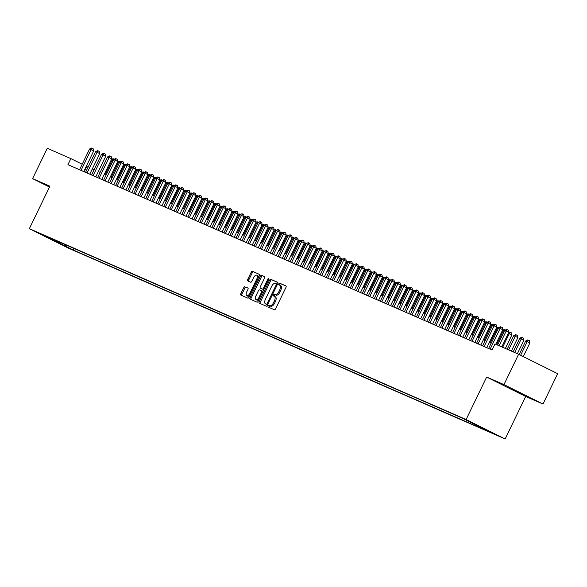 <?xml version="1.0" encoding="UTF-8"?>
<svg xmlns="http://www.w3.org/2000/svg" width="587" height="587" viewBox="0 0 587 587"><rect width="100%" height="100%" fill="white"/><g stroke="black" fill="none" stroke-linecap="round" stroke-linejoin="round"><path stroke-width="0.88" d="M268.142 306.018A0.925 0.448 -63.5 0 0 268.142 307.023A0.925 0.448 -63.5 0 0 268.149 307.03L274.423 309.775A1.321 0.646 -63.5 0 0 275.589 308.835L285.957 287.388A1.321 0.646 -63.5 0 0 285.957 285.95L279.669 283.198A0.925 0.448 -63.5 0 0 278.854 283.851A0.925 0.448 -63.5 0 0 278.854 284.864A0.925 0.448 -63.5 0 0 278.862 284.864L279.676 285.223A4.234 2.062 -63.5 0 1 279.72 285.245A4.234 2.062 -63.5 0 1 279.72 289.861L278.862 291.651A4.234 2.062 -63.5 0 1 275.127 294.637L274.312 294.278A0.925 0.448 -63.5 0 0 273.498 294.931A0.925 0.448 -63.5 0 0 273.498 295.943A0.925 0.448 -63.5 0 0 273.505 295.951L274.32 296.303A4.234 2.062 -63.5 0 1 274.364 296.325A4.234 2.062 -63.5 0 1 274.364 300.94L273.498 302.731A4.234 2.062 -63.5 0 1 269.771 305.717L268.956 305.365A0.925 0.448 -63.5 0 0 268.142 306.018M274.408 296.347L275.376 296.831A4.234 2.062 -63.5 0 1 275.42 296.853A4.234 2.062 -63.5 0 1 275.42 301.469L274.555 303.252A4.234 2.062 -63.5 0 1 270.82 306.245L270.013 305.886A0.925 0.448 -63.5 0 0 269.191 306.539A0.925 0.448 -63.5 0 0 269.088 307.441M286.096 286.067L280.725 283.726A0.925 0.448 -63.5 0 0 279.911 284.379A0.925 0.448 -63.5 0 0 279.801 285.282M279.764 285.267L280.733 285.744A4.234 2.062 -63.5 0 1 280.777 285.766A4.234 2.062 -63.5 0 1 280.777 290.389L279.911 292.172A4.234 2.062 -63.5 0 1 276.183 295.158L275.369 294.806A0.925 0.448 -63.5 0 0 274.555 295.459A0.925 0.448 -63.5 0 0 274.445 296.362M522.393 394.273L507.872 387.156L522.393 394.273M70.55 248.917L63.293 245.351L70.55 248.917M244.911 286.698A1.321 0.646 -63.5 0 0 243.744 287.637L240.839 293.654A1.321 0.646 -63.5 0 0 240.839 295.092A1.321 0.646 -63.5 0 0 240.853 295.1L247.824 298.145A1.321 0.646 -63.5 0 0 248.991 297.213L259.359 275.765A1.321 0.646 -63.5 0 0 259.359 274.32L252.373 271.267A1.321 0.646 -63.5 0 0 251.207 272.207L247.692 279.471A1.321 0.646 -63.5 0 0 247.692 280.916A1.321 0.646 -63.5 0 0 247.707 280.924L250.693 282.222A1.321 0.646 -63.5 0 0 251.86 281.29L253.599 277.688A3.544 1.724 -63.5 0 1 256.761 275.208A3.544 1.724 -63.5 0 1 256.761 279.067L249.93 293.184A3.544 1.724 -63.5 0 1 246.775 295.665A3.544 1.724 -63.5 0 1 246.775 291.805L247.912 289.457A1.321 0.646 -63.5 0 0 247.912 288.012L245.968 287.226A1.321 0.646 -63.5 0 0 244.801 288.158L241.895 294.175A1.321 0.646 -63.5 0 0 241.756 295.496M49.888 186.196L32.593 178.639L47.268 148.291L70.88 158.607L67.945 164.676L492.075 350.013L495.01 343.938L518.622 354.262L503.954 384.61L486.652 377.052L466.115 419.536L29.35 228.681L49.888 186.196M259.205 301.674A1.321 0.646 -63.5 0 0 259.205 303.119A1.321 0.646 -63.5 0 0 259.219 303.127L266.19 306.172A1.321 0.646 -63.5 0 0 267.349 305.24L277.724 283.792A1.321 0.646 -63.5 0 0 277.724 282.347L270.739 279.295A1.321 0.646 -63.5 0 0 269.572 280.226L259.205 301.674L260.261 302.202A1.321 0.646 -63.5 0 0 260.122 303.523M257.003 302.158L250.033 299.113A1.321 0.646 -63.5 0 0 250.033 299.113A1.321 0.646 -63.5 0 1 250.018 297.668L260.393 276.213A1.321 0.646 -63.5 0 1 261.553 275.281L264.539 276.587A1.321 0.646 -63.5 0 0 264.539 276.587L264.539 276.587A1.321 0.646 -63.5 0 1 264.554 278.033L260.349 286.735A1.321 0.646 -63.5 0 0 260.349 288.18A1.321 0.646 -63.5 0 0 260.364 288.18L262.338 289.046A1.321 0.646 -63.5 0 0 263.504 288.114L267.885 279.06A0.925 0.448 -63.5 0 1 268.714 278.407A0.925 0.448 -63.5 0 1 268.714 279.419L258.17 301.226A1.321 0.646 -63.5 0 1 257.003 302.158M491.708 432.546L498.745 435.994L491.708 432.546M466.115 419.536L505.143 438.981L68.378 248.125L29.35 228.681M74.043 248.462L73.287 250.018L492.009 432.986L484.495 428.84M73.287 250.018L42.484 234.675L461.206 417.643L484.62 429.31M486.652 377.052L525.681 396.489L542.982 404.054L503.954 384.61M542.982 404.054L557.65 373.699L518.622 354.262M32.593 178.639L49.477 187.048M525.681 396.489L505.143 438.981M88.101 167.104L86.304 166.29M82.195 164.243L70.88 158.607M491.18 343.234L489.367 342.441M485.163 340.607L483.35 339.814M479.146 337.98L477.334 337.187M473.129 335.346L471.317 334.561M467.113 332.719L465.3 331.926M461.096 330.092L459.283 329.3M455.079 327.465L453.267 326.673M449.062 324.831L447.257 324.039M443.046 322.204L441.241 321.412M437.036 319.577L435.224 318.785M431.019 316.943L429.207 316.158M425.003 314.316L423.19 313.524M418.986 311.69L417.174 310.897M412.969 309.063L411.157 308.27M406.952 306.429L405.14 305.636M400.936 303.802L399.123 303.009M394.919 301.175L393.107 300.383M388.902 298.541L387.097 297.756M382.885 295.914L381.08 295.122M376.869 293.287L375.064 292.495M370.859 290.66L369.047 289.868M364.843 288.026L363.03 287.241M358.826 285.399L357.013 284.607M352.809 282.773L350.997 281.98M346.792 280.146L344.98 279.353M340.776 277.512L338.963 276.719M334.759 274.885L332.946 274.092M328.742 272.258L326.93 271.465M322.725 269.624L320.92 268.839M316.709 266.997L314.903 266.204M310.699 264.37L308.887 263.578M304.682 261.743L302.87 260.951M298.666 259.109L296.853 258.317M292.649 256.482L290.836 255.69M286.632 253.855L284.82 253.063M280.615 251.221L278.803 250.436M274.599 248.595L272.786 247.802M268.582 245.968L266.769 245.175M262.565 243.341L260.753 242.548M256.548 240.707L254.743 239.914M250.532 238.08L248.727 237.287M244.522 235.453L242.71 234.661M238.505 232.819L236.693 232.034M232.489 230.192L230.676 229.4M226.472 227.565L224.66 226.773M220.455 224.938L218.643 224.146M214.438 222.304L212.626 221.519M208.422 219.677L206.609 218.885M202.405 217.051L200.593 216.258M196.388 214.424L194.583 213.631M190.371 211.79L188.566 210.997M184.355 209.163L182.55 208.37M178.345 206.536L176.533 205.743M172.329 203.902L170.516 203.117M166.312 201.275L164.499 200.483M160.295 198.648L158.483 197.856M154.278 196.021L152.466 195.229M148.262 193.387L146.449 192.595M142.245 190.76L140.432 189.968M136.228 188.133L134.416 187.341M130.211 185.499L128.406 184.714M124.195 182.873L122.39 182.08M118.185 180.246L116.373 179.453M112.168 177.619L110.356 176.826M106.152 174.985L104.339 174.2M100.135 172.358L98.323 171.565M94.118 169.731L92.306 168.939M84.154 171.756L86.7 166.488M49.873 238.351L50.401 238.131M65.465 244.72L65.905 246.342M59.287 243.451L59.412 242.071M277.856 282.472L271.796 279.823A1.321 0.646 -63.5 0 0 270.629 280.755L260.261 302.202M266.344 304.22A0.925 0.448 -63.5 0 0 267.158 303.567L276.264 284.739A0.925 0.448 -63.5 0 0 276.264 283.726A0.925 0.448 -63.5 0 0 276.25 283.726L275.391 283.352A4.234 2.062 -63.5 0 0 271.664 286.339L265.441 299.209A4.234 2.062 -63.5 0 0 265.441 303.824A4.234 2.062 -63.5 0 0 265.485 303.846L267.401 304.748A0.925 0.448 -63.5 0 0 267.591 304.748M277.431 284.387A0.925 0.448 -63.5 0 0 277.313 284.255A0.925 0.448 -63.5 0 0 277.306 284.247L276.272 283.734L277.313 284.255M266.454 304.323A4.234 2.062 -63.5 0 0 266.498 304.352A4.234 2.062 -63.5 0 0 266.542 304.374L265.485 303.846M267.401 304.748L266.542 304.374M264.686 276.719L262.609 275.809A1.321 0.646 -63.5 0 0 261.442 276.741L251.075 298.189A1.321 0.646 -63.5 0 0 250.942 299.509M260.349 288.18L261.406 288.701A1.321 0.646 -63.5 0 0 261.406 288.701A1.321 0.646 -63.5 0 0 261.42 288.709L263.394 289.574A1.321 0.646 -63.5 0 0 263.834 289.508M255.983 295.76A3.544 1.724 -63.5 0 0 255.983 299.619A3.544 1.724 -63.5 0 0 259.146 297.139L261.545 292.165A1.321 0.646 -63.5 0 0 261.545 290.726A1.321 0.646 -63.5 0 0 261.531 290.719L259.557 289.853A1.321 0.646 -63.5 0 0 258.39 290.785L255.983 295.76M255.983 299.619L257.04 300.148A3.544 1.724 -63.5 0 0 259.109 299.289M262.822 291.6A1.321 0.646 -63.5 0 0 262.602 291.247A1.321 0.646 -63.5 0 0 262.587 291.24L261.56 290.734M248.044 288.136L245.968 287.226M246.775 295.665L247.831 296.193A3.544 1.724 -63.5 0 0 249.893 295.334M258.397 277.746A3.544 1.724 -63.5 0 0 257.81 275.736L256.761 275.208M259.491 274.445L253.43 271.796A1.321 0.646 -63.5 0 0 252.263 272.728L248.749 279.999A1.321 0.646 -63.5 0 0 248.617 281.32M523.281 356.58L529.907 342.881L527.273 341.561L525.769 340.908L519.179 354.533M520.647 355.267L527.273 341.561L528.373 340.181L529.43 340.709L529.907 342.881M525.769 340.908L527.772 339.917L528.373 340.181M501.782 346.902L508.812 332.367L506.177 331.053L499.082 345.721M504.673 330.4L506.676 329.41L507.278 329.674L506.177 331.053L504.673 330.4L497.578 345.068M507.278 329.674L508.335 330.202L508.812 332.367M517.382 353.719L523.89 340.247L521.256 338.934L519.752 338.281L513.177 351.877M514.682 352.538L521.256 338.934L522.357 337.554L523.413 338.083L523.89 340.247M519.752 338.281L521.755 337.29L522.357 337.554M511.365 351.085L517.873 337.62L513.735 335.647L507.161 349.25M508.665 349.911L515.239 336.307L516.34 334.928L517.396 335.448L517.873 337.62M513.735 335.647L515.738 334.663L516.34 334.928M505.348 348.458L511.857 334.994L508.357 333.299M502.648 347.277L509.223 333.68L510.323 332.293L511.38 332.822L511.857 334.994M508.738 332.521L510.323 332.293M496.631 344.65L503.206 331.046L502.347 330.672M504.13 331.508L503.206 331.046L504.306 329.667L505.224 330.121M502.721 329.887L504.306 329.667M495.766 344.276L502.795 329.74L500.161 328.427L490.13 349.162M498.657 327.766L500.66 326.783L501.261 327.047L500.161 328.427L498.657 327.766L488.626 348.502M501.261 327.047L502.318 327.568L502.795 329.74M486.821 347.717L496.778 327.113L494.144 325.8L484.121 346.535M492.64 325.139L494.643 324.156L495.245 324.413L494.144 325.8L492.64 325.139L482.617 345.875M495.245 324.413L496.301 324.941L496.778 327.113M480.804 345.083L490.761 324.479L488.127 323.166L478.104 343.901M486.623 322.512L488.626 321.522L489.228 321.786L488.127 323.166L486.623 322.512L476.6 343.248M489.228 321.786L490.284 322.314L490.761 324.479M474.788 342.456L484.745 321.852L482.11 320.539L472.087 341.274M480.606 319.886L482.609 318.895L483.211 319.159L482.11 320.539L480.606 319.886L470.583 340.621M483.211 319.159L484.268 319.68L484.745 321.852M490.226 342.823L497.189 328.419L496.331 328.045M498.114 328.881L497.189 328.419L498.29 327.04L499.207 327.495M496.705 327.26L498.29 327.04M468.771 339.829L478.728 319.225L476.094 317.912L466.071 338.648M474.589 317.251L476.593 316.268L477.194 316.532L476.094 317.912L474.589 317.251L464.566 337.987M477.194 316.532L478.251 317.053L478.728 319.225M484.209 340.189L491.172 325.792L490.314 325.418M492.097 326.255L491.172 325.792L492.273 324.413L493.19 324.868M490.688 324.633L492.273 324.413M462.754 337.202L472.711 316.598L470.077 315.285L460.054 336.021M468.573 314.625L470.576 313.634L471.178 313.898L470.077 315.285L468.573 314.625L458.55 335.36M471.178 313.898L472.234 314.427L472.711 316.598M478.2 337.562L485.156 323.166L484.297 322.784M486.087 323.62L485.156 323.166L486.263 321.779L487.181 322.241M484.671 321.999L486.263 321.779M456.737 334.568L466.702 313.964L464.06 312.651L454.037 333.387M462.556 311.998L464.559 311.007L465.161 311.271L464.06 312.651L462.556 311.998L452.533 332.734M465.161 311.271L466.217 311.8L466.702 313.964M472.183 334.935L479.139 320.531L478.28 320.157M480.071 320.994L479.139 320.531L480.247 319.152L481.164 319.607M478.662 319.372L480.247 319.152M450.721 331.941L460.685 311.337L458.043 310.024L448.02 330.76M456.539 309.364L458.55 308.38L459.151 308.645L458.043 310.024L456.539 309.364L446.516 330.107M459.151 308.645L460.201 309.166L460.685 311.337M466.166 332.308L473.122 317.905L472.264 317.53M474.054 318.367L473.122 317.905L474.23 316.525L475.147 316.98M472.645 316.745L474.23 316.525M444.704 329.314L454.668 308.711L452.027 307.397L442.004 328.133M450.523 306.737L452.533 305.754L453.135 306.01L452.027 307.397L450.523 306.737L440.499 327.473M453.135 306.01L454.184 306.539L454.668 308.711M460.149 329.674L467.113 315.278L466.247 314.896M468.037 315.74L467.113 315.278L468.213 313.891L469.13 314.353M466.628 314.118L468.213 313.891M438.687 326.68L448.651 306.076L446.01 304.763L435.987 325.506M444.506 304.11L446.516 303.119L447.118 303.384L446.01 304.763L444.506 304.11L434.483 324.846M447.118 303.384L448.174 303.912L448.651 306.076M454.133 327.047L461.096 312.644L460.23 312.269M462.02 313.106L461.096 312.644L462.196 311.264L463.114 311.719M460.612 311.484L462.196 311.264M432.678 324.053L442.635 303.45L440.001 302.136L429.97 322.872M438.496 301.483L440.499 300.493L441.101 300.757L440.001 302.136L438.496 301.483L428.466 322.219M441.101 300.757L442.158 301.285L442.635 303.45M448.116 324.42L455.079 310.017L454.213 309.642M456.004 310.479L455.079 310.017L456.18 308.637L457.097 309.092M454.595 308.857L456.18 308.637M426.661 321.427L436.618 300.823L433.984 299.509L423.953 320.245M432.48 298.849L434.483 297.866L435.084 298.13L433.984 299.509L432.48 298.849L422.449 319.585M435.084 298.13L436.141 298.651L436.618 300.823M420.644 318.8L430.601 298.196L427.967 296.883L417.944 317.618M426.463 296.222L428.466 295.239L429.068 295.496L427.967 296.883L426.463 296.222L416.44 316.958M429.068 295.496L430.124 296.024L430.601 298.196M414.627 316.166L424.584 295.562L421.95 294.248L411.927 314.984M420.446 293.595L422.449 292.605L423.051 292.869L421.95 294.248L420.446 293.595L410.423 314.331M423.051 292.869L424.108 293.397L424.584 295.562M442.099 321.786L449.062 307.39L448.197 307.016M449.987 307.852L449.062 307.39L450.163 306.01L451.08 306.465M448.578 306.231L450.163 306.01M436.082 319.159L443.046 304.763L442.18 304.382M443.97 305.225L443.046 304.763L444.146 303.376L445.063 303.839M442.561 303.604L444.146 303.376M430.066 316.532L437.029 302.129L436.17 301.755M437.953 302.591L437.029 302.129L438.129 300.749L439.047 301.204M436.545 300.97L438.129 300.749M408.611 313.539L418.568 292.935L415.934 291.622L405.911 312.357M414.429 290.961L416.432 289.978L417.034 290.242L415.934 291.622L414.429 290.961L404.406 311.704M417.034 290.242L418.091 290.763L418.568 292.935M424.049 313.906L431.012 299.502L430.154 299.128M431.937 299.964L431.012 299.502L432.113 298.123L433.03 298.578M430.528 298.343L432.113 298.123M402.594 310.912L412.551 290.308L409.917 288.995L399.894 309.731M408.413 288.334L410.416 287.351L411.017 287.615L409.917 288.995L408.413 288.334L398.39 309.07M411.017 287.615L412.074 288.136L412.551 290.308M418.032 311.271L424.995 296.875L424.137 296.494M425.92 297.338L424.995 296.875L426.096 295.496L427.013 295.951M424.511 295.716L426.096 295.496M396.577 308.278L406.542 287.681L403.9 286.361L393.877 307.104M402.396 285.708L404.399 284.717L405.001 284.981L403.9 286.361L402.396 285.708L392.373 306.443M405.001 284.981L406.057 285.509L406.542 287.681M412.023 308.645L418.979 294.241L418.12 293.867M419.91 294.703L418.979 294.241L420.087 292.862L421.004 293.324M418.494 293.082L420.087 292.862M390.56 305.651L400.525 285.047L397.883 283.734L387.86 304.47M396.379 283.081L398.39 282.09L398.991 282.354L397.883 283.734L396.379 283.081L386.356 303.817M398.991 282.354L400.041 282.883L400.525 285.047M406.006 306.018L412.962 291.614L412.103 291.24M413.894 292.077L412.962 291.614L414.07 290.235L414.987 290.69M412.485 290.455L414.07 290.235M384.544 303.024L394.508 282.42L391.867 281.107L381.844 301.843M390.362 280.447L392.373 279.463L392.974 279.728L391.867 281.107L390.362 280.447L380.339 301.182M392.974 279.728L394.024 280.248L394.508 282.42M399.989 303.384L406.945 288.987L406.087 288.613M407.877 289.45L406.945 288.987L408.053 287.608L408.97 288.063M406.468 287.828L408.053 287.608M378.527 300.397L388.491 279.794L385.85 278.48L375.827 299.216M384.346 277.82L386.356 276.837L386.958 277.093L385.85 278.48L384.346 277.82L374.323 298.556M386.958 277.093L388.007 277.622L388.491 279.794M393.972 300.757L400.936 286.361L400.07 285.979M401.86 286.823L400.936 286.361L402.036 284.974L402.953 285.436M400.451 285.201L402.036 284.974M372.51 297.763L382.475 277.159L379.833 275.846L369.81 296.582M378.336 275.193L380.339 274.202L380.941 274.467L379.833 275.846L378.336 275.193L368.306 295.929M380.941 274.467L381.998 274.995L382.475 277.159M387.956 298.13L394.919 283.726L394.053 283.352M395.843 284.189L394.919 283.726L396.02 282.347L396.937 282.802M394.435 282.567L396.02 282.347M366.501 295.136L376.458 274.533L373.824 273.219L363.793 293.955M372.319 272.566L374.323 271.576L374.924 271.84L373.824 273.219L372.319 272.566L362.289 293.302M374.924 271.84L375.981 272.361L376.458 274.533M381.939 295.503L388.902 281.1L388.036 280.725M389.827 281.562L388.902 281.1L390.003 279.72L390.92 280.175M388.418 279.94L390.003 279.72M375.922 292.869L382.885 278.473L382.02 278.099M383.81 278.935L382.885 278.473L383.986 277.093L384.903 277.548M382.401 277.313L383.986 277.093M369.905 290.242L376.869 275.846L376.01 275.464M377.793 276.301L376.869 275.846L377.969 274.459L378.886 274.921M376.384 274.679L377.969 274.459M360.484 292.509L370.441 271.906L367.807 270.592L357.776 291.328M366.303 269.932L368.306 268.949L368.907 269.213L367.807 270.592L366.303 269.932L356.28 290.668M368.907 269.213L369.964 269.734L370.441 271.906M354.467 289.883L364.424 269.279L361.79 267.966L351.767 288.701M360.286 267.305L362.289 266.315L362.891 266.579L361.79 267.966L360.286 267.305L350.263 288.041M362.891 266.579L363.947 267.107L364.424 269.279M348.451 287.248L358.408 266.645L355.773 265.331L345.75 286.067M354.269 264.678L356.272 263.688L356.874 263.952L355.773 265.331L354.269 264.678L344.246 285.414M356.874 263.952L357.931 264.48L358.408 266.645M363.889 287.615L370.852 273.212L369.993 272.838M371.776 273.674L370.852 273.212L371.953 271.832L372.87 272.287M370.368 272.052L371.953 271.832M342.434 284.622L352.391 264.018L349.757 262.705L339.734 283.44M348.252 262.044L350.256 261.061L350.857 261.325L349.757 262.705L348.252 262.044L338.229 282.787M350.857 261.325L351.914 261.846L352.391 264.018M357.872 284.988L364.835 270.585L363.977 270.211M365.76 271.047L364.835 270.585L365.936 269.206L366.853 269.66M364.351 269.426L365.936 269.206M336.417 281.995L346.374 261.391L343.74 260.078L333.717 280.813M342.236 259.417L344.239 258.434L344.84 258.691L343.74 260.078L342.236 259.417L332.213 280.153M344.84 258.691L345.897 259.219L346.374 261.391M351.855 282.354L358.818 267.958L357.96 267.577M359.75 268.42L358.818 267.958L359.926 266.571L360.844 267.034M358.334 266.799L359.926 266.571M330.4 279.361L340.365 258.757L337.723 257.444L327.7 278.187M336.219 256.79L338.222 255.8L338.824 256.064L337.723 257.444L336.219 256.79L326.196 277.526M338.824 256.064L339.88 256.592L340.365 258.757M345.846 279.728L352.802 265.324L351.943 264.95M353.734 265.786L352.802 265.324L353.91 263.945L354.827 264.399M352.325 264.165L353.91 263.945M324.384 276.734L334.348 256.13L331.706 254.817L321.683 275.552M330.202 254.164L332.213 253.173L332.814 253.437L331.706 254.817L330.202 254.164L320.179 274.899M332.814 253.437L333.864 253.966L334.348 256.13M339.829 277.101L346.785 262.697L345.926 262.323M347.717 263.159L346.785 262.697L347.893 261.318L348.81 261.773M346.308 261.538L347.893 261.318M333.812 274.467L340.776 260.07L339.91 259.696M341.7 260.533L340.776 260.07L341.876 258.691L342.793 259.146M340.291 258.911L341.876 258.691M327.795 271.84L334.759 257.444L333.893 257.062M335.683 257.898L334.759 257.444L335.859 256.057L336.777 256.519M334.274 256.284L335.859 256.057M318.367 274.107L328.331 253.503L325.69 252.19L315.667 272.926M324.185 251.53L326.196 250.546L326.798 250.81L325.69 252.19L324.185 251.53L314.162 272.265M326.798 250.81L327.847 251.331L328.331 253.503M312.35 271.48L322.314 250.876L319.673 249.563L309.65 270.299M318.169 248.903L320.179 247.919L320.781 248.176L319.673 249.563L318.169 248.903L308.146 269.638M320.781 248.176L321.83 248.705L322.314 250.876M306.341 268.846L316.298 248.242L313.663 246.929L303.633 267.665M312.159 246.276L314.162 245.285L314.764 245.549L313.663 246.929L312.159 246.276L302.129 267.012M314.764 245.549L315.821 246.078L316.298 248.242M321.779 269.213L328.742 254.809L327.876 254.435M329.667 255.272L328.742 254.809L329.843 253.43L330.76 253.885M328.258 253.65L329.843 253.43M300.324 266.219L310.281 245.615L307.647 244.302L297.616 265.038M306.143 243.642L308.146 242.658L308.747 242.923L307.647 244.302L306.143 243.642L296.112 264.385M308.747 242.923L309.804 243.444L310.281 245.615M315.762 266.586L322.725 252.183L321.859 251.808M323.65 252.645L322.725 252.183L323.826 250.803L324.743 251.258M322.241 251.023L323.826 250.803M294.307 263.592L304.264 242.989L301.63 241.675L291.607 262.411M300.126 241.015L302.129 240.032L302.731 240.296L301.63 241.675L300.126 241.015L290.103 261.751M302.731 240.296L303.787 240.817L304.264 242.989M309.745 263.952L316.709 249.556L315.843 249.174M317.633 250.018L316.709 249.556L317.809 248.176L318.726 248.631M316.224 248.396L317.809 248.176M288.29 260.958L298.247 240.362L295.613 239.041L285.59 259.784M294.109 238.388L296.112 237.397L296.714 237.662L295.613 239.041L294.109 238.388L284.086 259.124M296.714 237.662L297.77 238.19L298.247 240.362M303.728 261.325L310.692 246.922L309.833 246.547M311.616 247.384L310.692 246.922L311.792 245.542L312.71 245.997M310.207 245.762L311.792 245.542M282.274 258.331L292.231 237.728L289.596 236.414L279.573 257.15M288.092 235.761L290.095 234.771L290.697 235.035L289.596 236.414L288.092 235.761L278.069 256.497M290.697 235.035L291.754 235.563L292.231 237.728M297.712 258.698L304.675 244.295L303.817 243.921M305.6 244.757L304.675 244.295L305.776 242.915L306.693 243.37M304.191 243.135L305.776 242.915M276.257 255.705L286.214 235.101L283.58 233.787L273.557 254.523M282.076 233.127L284.079 232.144L284.68 232.408L283.58 233.787L282.076 233.127L272.052 253.863M284.68 232.408L285.737 232.929L286.214 235.101M291.695 256.064L298.658 241.668L297.8 241.294M299.583 242.13L298.658 241.668L299.759 240.288L300.676 240.743M298.174 240.509L299.759 240.288M270.24 253.078L280.197 232.474L277.563 231.161L267.54 251.896M276.059 230.5L278.062 229.517L278.664 229.774L277.563 231.161L276.059 230.5L266.036 251.236M278.664 229.774L279.72 230.302L280.197 232.474M285.686 253.437L292.642 239.041L291.783 238.66M293.573 239.503L292.642 239.041L293.749 237.654L294.667 238.117M292.157 237.882L293.749 237.654M264.223 250.444L274.188 229.84L271.546 228.526L261.523 249.262M270.042 227.873L272.045 226.883L272.647 227.147L271.546 228.526L270.042 227.873L260.019 248.609M272.647 227.147L273.703 227.675L274.188 229.84M279.669 250.81L286.625 236.407L285.766 236.033M287.557 236.869L286.625 236.407L287.733 235.027L288.65 235.482M286.148 235.248L287.733 235.027M258.207 247.817L268.171 227.213L265.529 225.9L255.506 246.635M264.025 225.247L266.036 224.256L266.637 224.52L265.529 225.9L264.025 225.247L254.002 245.982M266.637 224.52L267.687 225.041L268.171 227.213M273.652 248.184L280.608 233.78L279.75 233.406M281.54 234.242L280.608 233.78L281.716 232.401L282.633 232.856M280.131 232.621L281.716 232.401M252.19 245.19L262.154 224.586L259.513 223.273L249.49 244.009M258.009 222.612L260.019 221.629L260.621 221.893L259.513 223.273L258.009 222.612L247.985 243.348M260.621 221.893L261.67 222.414L262.154 224.586M267.635 245.549L274.599 231.153L273.733 230.772M275.523 231.616L274.599 231.153L275.699 229.774L276.616 230.229M274.114 229.994L275.699 229.774M246.173 242.556L256.137 221.959L253.496 220.646L243.473 241.382M251.999 219.986L254.002 218.995L254.604 219.259L253.496 220.646L251.999 219.986L241.969 240.721M254.604 219.259L255.661 219.787L256.137 221.959M261.619 242.923L268.582 228.526L267.716 228.145M269.506 228.981L268.582 228.526L269.682 227.14L270.6 227.602M268.098 227.36L269.682 227.14M240.164 239.929L250.121 219.325L247.487 218.012L237.456 238.748M245.982 217.359L247.985 216.368L248.587 216.632L247.487 218.012L245.982 217.359L235.952 238.095M248.587 216.632L249.644 217.161L250.121 219.325M255.602 240.296L262.565 225.892L261.699 225.518M263.49 226.355L262.565 225.892L263.666 224.513L264.583 224.968M262.081 224.733L263.666 224.513M234.147 237.302L244.104 216.698L241.47 215.385L231.439 236.121M239.966 214.725L241.969 213.741L242.57 214.006L241.47 215.385L239.966 214.725L229.943 235.46M242.57 214.006L243.627 214.526L244.104 216.698M249.585 237.669L256.548 223.265L255.683 222.891M257.473 223.728L256.548 223.265L257.649 221.886L258.566 222.341M256.064 222.106L257.649 221.886M228.13 234.675L238.087 214.072L235.453 212.758L225.43 233.494M233.949 212.098L235.952 211.115L236.554 211.371L235.453 212.758L233.949 212.098L223.926 232.834M236.554 211.371L237.61 211.9L238.087 214.072M243.568 235.035L250.532 220.639L249.673 220.257M251.456 221.101L250.532 220.639L251.632 219.252L252.549 219.714M250.047 219.479L251.632 219.252M222.113 232.041L232.07 211.437L229.436 210.124L219.413 230.867M227.932 209.471L229.935 208.48L230.537 208.745L229.436 210.124L227.932 209.471L217.909 230.207M230.537 208.745L231.594 209.273L232.07 211.437M237.552 232.408L244.515 218.004L243.656 217.63M245.439 218.467L244.515 218.004L245.615 216.625L246.533 217.08M244.031 216.845L245.615 216.625M216.097 229.414L226.054 208.811L223.42 207.497L213.397 228.233M221.915 206.844L223.918 205.854L224.52 206.118L223.42 207.497L221.915 206.844L211.892 227.58M224.52 206.118L225.577 206.646L226.054 208.811M231.535 229.781L238.498 215.378L237.64 215.003M239.423 215.84L238.498 215.378L239.599 213.998L240.516 214.453M238.014 214.218L239.599 213.998M210.08 226.787L220.037 206.184L217.403 204.87L207.38 225.606M215.899 204.21L217.902 203.227L218.503 203.491L217.403 204.87L215.899 204.21L205.876 224.946M218.503 203.491L219.56 204.012L220.037 206.184M225.518 227.147L232.481 212.751L231.623 212.377M233.406 213.213L232.481 212.751L233.582 211.371L234.499 211.826M231.997 211.591L233.582 211.371M204.063 224.161L214.028 203.557L211.386 202.244L201.363 222.979M209.882 201.583L211.885 200.6L212.487 200.857L211.386 202.244L209.882 201.583L199.859 222.319M212.487 200.857L213.543 201.385L214.028 203.557M219.509 224.52L226.465 210.124L225.606 209.742M227.396 210.579L226.465 210.124L227.573 208.737L228.49 209.199M225.988 208.957L227.573 208.737M198.046 221.526L208.011 200.923L205.369 199.609L195.346 220.345M203.865 198.956L205.876 197.966L206.477 198.23L205.369 199.609L203.865 198.956L193.842 219.692M206.477 198.23L207.527 198.758L208.011 200.923M213.492 221.893L220.448 207.49L219.589 207.116M221.38 207.952L220.448 207.49L221.556 206.11L222.473 206.565M219.971 206.331L221.556 206.11M192.03 218.9L201.994 198.296L199.353 196.983L189.33 217.718M197.848 196.322L199.859 195.339L200.46 195.603L199.353 196.983L197.848 196.322L187.825 217.065M200.46 195.603L201.51 196.124L201.994 198.296M207.475 219.267L214.431 204.863L213.573 204.489M215.363 205.325L214.431 204.863L215.539 203.484L216.456 203.938M213.954 203.704L215.539 203.484M186.013 216.273L195.977 195.669L193.336 194.356L183.313 215.091M191.832 193.695L193.842 192.712L194.444 192.976L193.336 194.356L191.832 193.695L181.809 214.431M194.444 192.976L195.493 193.497L195.977 195.669M201.458 216.632L208.422 202.236L207.556 201.855M209.346 202.698L208.422 202.236L209.522 200.849L210.44 201.312M207.937 201.077L209.522 200.849M195.442 214.006L202.405 199.602L201.539 199.228M203.329 200.064L202.405 199.602L203.506 198.223L204.423 198.677M201.921 198.443L203.506 198.223M189.425 211.379L196.388 196.975L195.522 196.601M197.313 197.437L196.388 196.975L197.489 195.596L198.406 196.051M195.904 195.816L197.489 195.596M183.408 208.745L190.371 194.348L189.506 193.974M191.296 194.811L190.371 194.348L191.472 192.969L192.389 193.424M189.887 193.189L191.472 192.969M177.391 206.118L184.355 191.722L183.496 191.34M185.279 192.184L184.355 191.722L185.455 190.335L186.373 190.797M183.87 190.562L185.455 190.335M171.375 203.491L178.338 189.087L177.479 188.713M179.262 189.55L178.338 189.087L179.439 187.708L180.356 188.163M177.854 187.928L179.439 187.708M179.996 213.639L189.961 193.035L187.326 191.722L177.296 212.465M185.822 191.069L187.825 190.078L188.427 190.342L187.326 191.722L185.822 191.069L175.792 211.804M188.427 190.342L189.484 190.87L189.961 193.035M173.987 211.012L183.944 190.408L181.31 189.095L171.279 209.83M179.805 188.442L181.809 187.451L182.41 187.715L181.31 189.095L179.805 188.442L169.775 209.177M182.41 187.715L183.467 188.244L183.944 190.408M167.97 208.385L177.927 187.781L175.293 186.468L165.27 207.204M173.789 185.808L175.792 184.824L176.394 185.088L175.293 186.468L173.789 185.808L163.766 206.543M176.394 185.088L177.45 185.609L177.927 187.781M161.953 205.758L171.91 185.154L169.276 183.841L159.253 204.577M167.772 183.181L169.775 182.197L170.377 182.454L169.276 183.841L167.772 183.181L157.749 203.916M170.377 182.454L171.433 182.983L171.91 185.154M155.937 203.124L165.894 182.52L163.259 181.207L153.236 201.943M161.755 180.554L163.758 179.563L164.36 179.827L163.259 181.207L161.755 180.554L151.732 201.29M164.36 179.827L165.417 180.356L165.894 182.52M149.92 200.497L159.877 179.893L157.243 178.58L147.22 199.316M155.738 177.927L157.742 176.936L158.343 177.201L157.243 178.58L155.738 177.927L145.715 198.663M158.343 177.201L159.4 177.722L159.877 179.893M165.358 200.864L172.321 186.461L171.463 186.086M173.246 186.923L172.321 186.461L173.422 185.081L174.339 185.536M171.837 185.301L173.422 185.081M143.903 197.87L153.86 177.267L151.226 175.953L141.203 196.689M149.722 175.293L151.725 174.31L152.327 174.574L151.226 175.953L149.722 175.293L139.699 196.029M152.327 174.574L153.383 175.095L153.86 177.267M159.348 198.23L166.304 183.834L165.446 183.452M167.236 184.296L166.304 183.834L167.412 182.454L168.33 182.909M165.82 182.674L167.412 182.454M137.886 195.236L147.851 174.64L145.209 173.326L135.186 194.062M143.705 172.666L145.708 171.675L146.31 171.94L145.209 173.326L143.705 172.666L133.682 193.402M146.31 171.94L147.366 172.468L147.851 174.64M153.332 195.603L160.288 181.2L159.429 180.825M161.22 181.662L160.288 181.2L161.396 179.82L162.313 180.282M159.811 180.04L161.396 179.82M131.87 192.609L141.834 172.006L139.192 170.692L129.169 191.428M137.688 170.039L139.699 169.049L140.3 169.313L139.192 170.692L137.688 170.039L127.665 190.775M140.3 169.313L141.35 169.841L141.834 172.006M147.315 192.976L154.271 178.573L153.412 178.199M155.203 179.035L154.271 178.573L155.379 177.193L156.296 177.648M153.794 177.413L155.379 177.193M125.853 189.983L135.817 169.379L133.176 168.065L123.153 188.801M131.671 167.405L133.682 166.422L134.284 166.686L133.176 168.065L131.671 167.405L121.648 188.141M134.284 166.686L135.333 167.207L135.817 169.379M141.298 190.342L148.262 175.946L147.396 175.572M149.186 176.408L148.262 175.946L149.362 174.566L150.279 175.021M147.777 174.787L149.362 174.566M119.836 187.356L129.8 166.752L127.159 165.439L117.136 186.174M125.655 164.778L127.665 163.795L128.267 164.052L127.159 165.439L125.655 164.778L115.632 185.514M128.267 164.052L129.323 164.58L129.8 166.752M135.281 187.715L142.245 173.319L141.379 172.938M143.169 173.781L142.245 173.319L143.345 171.932L144.263 172.395M141.761 172.16L143.345 171.932M113.827 184.722L123.784 164.118L121.149 162.804L111.119 183.54M119.645 162.151L121.648 161.161L122.25 161.425L121.149 162.804L119.645 162.151L109.615 182.887M122.25 161.425L123.307 161.953L123.784 164.118M129.265 185.088L136.228 170.685L135.362 170.311M137.153 171.147L136.228 170.685L137.329 169.305L138.246 169.76M135.744 169.526L137.329 169.305M107.81 182.095L117.767 161.491L115.133 160.178L105.102 180.913M113.629 159.525L115.632 158.534L116.233 158.798L115.133 160.178L113.629 159.525L103.598 180.26M116.233 158.798L117.29 159.319L117.767 161.491M123.248 182.462L130.211 168.058L129.345 167.684M131.136 168.52L130.211 168.058L131.312 166.679L132.229 167.134M129.727 166.899L131.312 166.679M101.793 179.468L111.75 158.864L109.116 157.551L99.093 178.287M107.612 156.89L109.615 155.907L110.217 156.171L109.116 157.551L107.612 156.89L97.589 177.626M110.217 156.171L111.273 156.692L111.75 158.864M117.231 179.827L124.195 165.431L123.329 165.057M125.119 165.894L124.195 165.431L125.295 164.052L126.212 164.507M123.71 164.272L125.295 164.052M95.776 176.841L105.733 156.237L103.099 154.924L93.076 175.66M101.595 154.264L103.598 153.273L104.2 153.537L103.099 154.924L101.595 154.264L91.572 174.999M104.2 153.537L105.256 154.065L105.733 156.237M111.214 177.201L118.178 162.804L117.319 162.423M119.102 163.259L118.178 162.804L119.278 161.418L120.196 161.88M117.694 161.638L119.278 161.418M89.76 174.207L99.717 153.603L97.082 152.29L87.059 173.026M95.578 151.637L97.581 150.646L98.183 150.91L97.082 152.29L95.578 151.637L85.555 172.373M98.183 150.91L99.24 151.439L99.717 153.603M105.198 174.574L112.161 160.17L111.303 159.796M113.086 160.633L112.161 160.17L113.262 158.791L114.179 159.246M111.677 159.011L113.262 158.791M83.743 171.58L93.7 150.976L91.066 149.663L81.043 170.399M89.562 149.003L91.565 148.019L92.166 148.284L91.066 149.663L89.562 149.003L79.538 169.746M92.166 148.284L93.223 148.805L93.7 150.976M270.82 306.245L269.771 305.717M274.555 303.252L273.498 302.731M275.42 301.469L274.364 300.94M275.369 294.806L274.312 294.278M276.183 295.158L275.127 294.637M279.911 292.172L278.862 291.651M280.777 290.389L279.72 289.861M280.725 283.726L279.669 283.198M270.013 305.886L268.956 305.365M270.629 280.755L269.572 280.226M271.796 279.823L270.739 279.295M267.966 303.971L267.158 303.567M277.071 285.143L276.264 284.739M251.075 298.189L250.018 297.668M261.442 276.741L260.393 276.213M262.609 275.809L261.553 275.281M261.42 288.709L260.364 288.18M263.394 289.574L262.338 289.046M264.311 288.518L263.504 288.114M268.692 279.463L267.885 279.06M259.953 297.543L259.146 297.139M262.352 292.568L261.545 292.165M250.737 293.588L249.93 293.184M257.568 279.471L256.761 279.067M248.749 279.999L247.692 279.471M252.263 272.728L251.207 272.207M253.43 271.796L252.373 271.267M241.895 294.175L240.839 293.654M244.801 288.158L243.744 287.637M275.42 296.853L274.364 296.325M280.777 285.766L279.72 285.245M266.498 304.352L265.441 303.824M262.602 291.247L261.545 290.726"/></g></svg>
